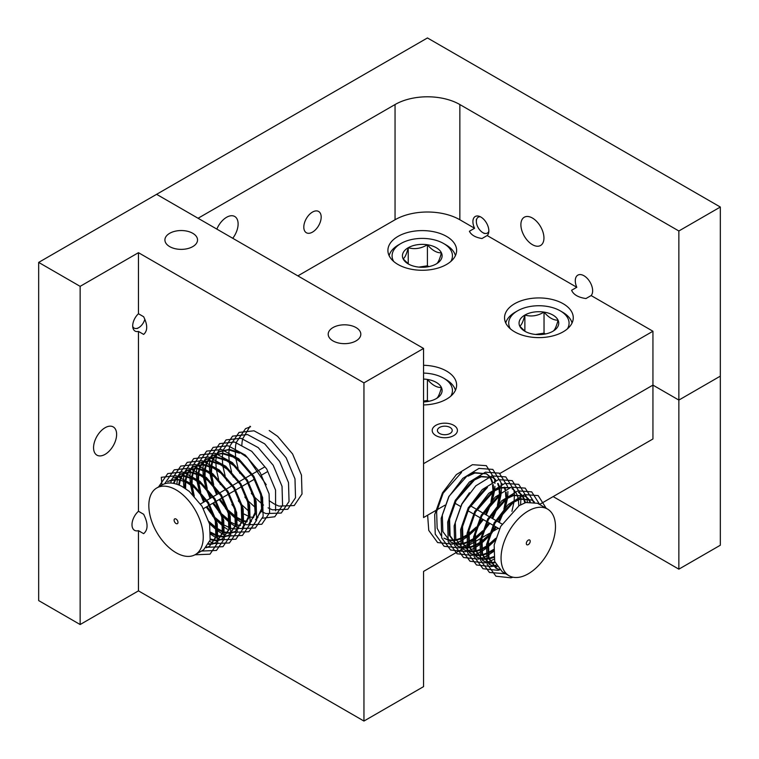 <?xml version="1.0" encoding="UTF-8"?>
<svg xmlns="http://www.w3.org/2000/svg" width="759" height="759" viewBox="0 0 759 759"><rect width="100%" height="100%" fill="white"/><g stroke="black" fill="none" stroke-linecap="round" stroke-linejoin="round"><path stroke-width="1.14" d="M105.093 427.725A16.309 9.421 -60 0 1 113.243 426.909A16.309 9.421 -60 0 1 115.748 439.983A16.309 9.421 -60 0 1 105.093 454.356A16.309 9.421 -60 0 1 96.934 455.163A16.309 9.421 -60 0 1 94.439 442.099A16.309 9.421 -60 0 1 105.093 427.725M356.047 327.575A16.309 9.421 0 0 0 338.267 325.535A16.309 9.421 0 0 0 328.201 334.235A16.309 9.421 0 0 0 332.973 340.895A16.309 9.421 0 0 0 350.753 342.935A16.309 9.421 0 0 0 360.819 334.235A16.309 9.421 0 0 0 356.047 327.575M192.758 233.298A16.309 9.421 0 0 0 174.987 231.258A16.309 9.421 0 0 0 164.912 239.958A16.309 9.421 0 0 0 169.693 246.618A16.309 9.421 0 0 0 187.464 248.658A16.309 9.421 0 0 0 197.539 239.958A16.309 9.421 0 0 0 192.758 233.298M652.939 331.237L423.56 463.673L423.56 517.543L444.926 505.209L423.56 517.543L423.56 348.447L156.601 194.323L427.45 37.95L720.329 207.036L720.329 376.132L678.859 400.078L652.939 385.107L652.939 331.237L591.138 295.564L585.948 298.553C578.311 297.443 573.529 294.682 571.603 290.27L576.793 287.281A12.277 7.087 60 0 1 577.827 275.137A12.277 7.087 60 0 1 583.965 275.745A12.277 7.087 60 0 1 591.64 285.517A12.277 7.087 60 0 1 591.138 295.564M539.545 504.45L652.939 438.977L652.939 385.107L499.858 473.493L652.939 385.107L678.859 400.078L678.859 230.983L459.85 104.543L459.85 219.759A45.815 26.451 0 0 0 395.05 219.759L395.05 104.543A45.815 26.451 180 0 1 459.85 104.543M138.461 511.272L143.641 514.27C148.195 523.331 148.195 529.791 143.641 533.662L138.461 530.664A12.277 7.087 -60 0 1 134.533 530.323A12.277 7.087 -60 0 1 132.294 521.917A12.277 7.087 -60 0 1 138.461 511.272L138.461 331.417A11.271 6.508 -60 0 1 135.036 331.057A11.271 6.508 -60 0 1 138.461 313.733L138.461 252.681L363.95 382.868L423.56 348.447M80.141 624.534L80.141 286.352L38.671 262.405L38.671 600.587L80.141 624.534L138.461 590.863L138.461 530.664M138.461 590.863L363.95 721.05L363.95 382.868M138.461 313.733L143.641 316.731C147.72 324.956 147.72 330.848 143.641 334.406L138.461 331.417M38.671 262.405L156.601 194.323L198.071 218.26L395.05 104.543M678.859 569.165L720.329 545.228L720.329 376.132L678.859 400.078L678.859 569.165L553.15 496.595M363.95 721.05L423.56 686.629L423.56 571.413L462.601 548.871M462.686 548.823L464.072 548.026M464.878 547.552L468.493 545.474M469.081 545.133L474.062 542.258M474.83 541.812L481.073 538.207M482.012 537.666L489.64 533.264M493.397 531.091L498.312 528.255M80.141 286.352L138.461 252.681M312.49 212.074A12.277 7.087 -60 0 1 318.628 211.467A12.277 7.087 -60 0 1 320.516 221.305A12.277 7.087 -60 0 1 312.49 232.121A12.277 7.087 -60 0 1 306.351 232.738A12.277 7.087 -60 0 1 304.473 222.89A12.277 7.087 -60 0 1 312.49 212.074M216.846 229.104A16.309 9.421 -60 0 1 226.58 217.292A16.309 9.421 -60 0 1 234.74 216.486A16.309 9.421 -60 0 1 232.757 238.288M469.394 231.258L474.584 228.269A11.271 6.508 60 0 1 475.238 216.495A11.271 6.508 60 0 1 480.874 217.046A11.271 6.508 60 0 1 488.028 226.343A11.271 6.508 60 0 1 487.164 235.537L481.984 238.525C475.447 237.463 471.254 235.034 469.394 231.258M532.42 244.673A16.309 9.421 60 0 1 521.765 230.3A16.309 9.421 60 0 1 524.26 217.235A16.309 9.421 60 0 1 532.42 218.042A16.309 9.421 60 0 1 543.074 232.415A16.309 9.421 60 0 1 540.569 245.48A16.309 9.421 60 0 1 532.42 244.673M563.197 303.742A34.364 19.838 0 0 0 525.75 299.444A34.364 19.838 0 0 0 504.536 317.774A34.364 19.838 0 0 0 514.602 331.806A34.364 19.838 0 0 0 552.049 336.104A34.364 19.838 0 0 0 573.263 317.774A34.364 19.838 0 0 0 563.197 303.742M423.56 404.936A34.364 19.838 0 0 0 456.624 385.107A34.364 19.838 0 0 0 446.567 371.085A34.364 19.838 0 0 0 423.56 365.288M446.567 236.41A34.364 19.838 0 0 0 409.11 232.112A34.364 19.838 0 0 0 387.906 250.442A34.364 19.838 0 0 0 397.963 264.464A34.364 19.838 0 0 0 435.419 268.762A34.364 19.838 0 0 0 456.624 250.442A34.364 19.838 0 0 0 446.567 236.41M576.793 287.281L487.164 235.537M474.584 228.269L459.85 219.759M678.859 230.983L720.329 207.036M297.86 275.878L395.05 219.759M480.4 216.789A9.165 5.294 -120 0 0 476.339 221.391A9.165 5.294 -120 0 0 482.819 232.615A9.165 5.294 -120 0 0 488.824 231.391M482.819 232.615L484.308 233.468L482.819 232.615M132.721 326.436A9.165 5.294 120 0 0 138.736 327.66L137.237 328.514L138.736 327.66A9.165 5.294 120 0 0 144.732 319.548M176.041 552.704A38.491 22.22 -120 0 0 195.281 554.611A38.491 22.22 -120 0 0 201.182 523.776A38.491 22.22 -120 0 0 176.041 489.859A38.491 22.22 -120 0 0 156.8 487.952A38.491 22.22 -120 0 0 150.899 518.795A38.491 22.22 -120 0 0 176.041 552.704M195.281 554.611L203.649 549.782L210.158 540.076L209.617 524.118L202.036 506.272L189.295 491.415L181.989 486.424C174.058 482.401 167.369 481.927 161.923 484.992L161.287 477.297L176.24 475.703L193.422 485.001L208.374 502.619L217.235 523.748L217.776 542.657L209.996 554.184L194.968 554.791M167.625 481.699C173.071 478.635 179.76 479.119 187.691 483.132L194.997 488.122L207.729 502.989L215.319 520.826L215.86 536.784L209.351 546.489L206.268 547.732M206.59 547.381L209.74 546.262M209.351 546.489L216.638 536.328L216.097 520.38L208.507 502.534L195.775 487.667L188.469 482.686L177.502 479.299L168.403 481.253M174.105 477.961L183.194 476.007L194.171 479.394L201.477 484.375L214.209 499.242L221.799 517.088L222.34 533.036L215.831 542.751L212.748 543.985M212.283 544.089L208.63 544.345M208.867 543.861L212.596 543.729M213.061 543.643L216.22 542.514M215.831 542.751L223.118 532.59L222.577 516.632L214.987 498.796L202.255 483.929L194.949 478.938L183.972 475.551L174.883 477.506M177.929 476.197L180.585 474.214L189.674 472.259L200.651 475.646L207.957 480.637L220.689 495.504L228.279 513.35L228.82 529.298L222.311 539.013L219.228 540.247M218.763 540.351L215.11 540.607M214.569 540.569L210.243 539.658M210.376 538.985L214.797 540.057M215.347 540.114L219.076 539.991M219.541 539.905L222.7 538.776M222.311 539.004L229.597 528.852L229.057 512.894L221.467 495.058L208.734 480.191L201.429 475.2L190.452 471.813L181.363 473.768L178.374 476.073M184.409 472.459L187.065 470.476L196.154 468.521L207.131 471.908L214.427 476.899L227.169 491.766L234.759 509.602L235.29 525.56L228.791 535.266L225.708 536.509M225.243 536.613L221.59 536.869M221.049 536.831L216.723 535.92M216.078 535.702L210.812 533.16M210.784 532.211L216.201 535M216.856 535.247L221.277 536.319M221.827 536.376L225.556 536.252M226.021 536.158L229.18 535.038M228.791 535.266L236.077 525.105L235.537 509.156L227.947 491.31L215.214 476.443L207.909 471.462L196.932 468.075L187.843 470.03L184.854 472.326M190.888 468.711L193.545 466.738L202.634 464.783L213.611 468.17L220.907 473.161L233.649 488.018L241.239 505.864L241.77 521.822L235.271 531.528L232.188 532.761M231.723 532.865L228.07 533.122M227.529 533.084L225.062 532.695M222.558 531.955L217.292 529.421M217.264 528.473L222.681 531.262M225.081 532.05L227.757 532.581M228.307 532.638L232.036 532.505M232.501 532.42L235.66 531.291M235.271 531.528L242.557 521.367L242.017 505.418L234.427 487.572L221.694 472.705L214.389 467.724L203.412 464.337L194.323 466.282L191.334 468.588M197.368 464.973L200.025 462.999L209.114 461.045L220.091 464.432L227.387 469.413L240.129 484.28L247.719 502.126L248.61 516.196L244.028 526.072M224.683 525.304L229.161 527.524M231.561 528.311L234.237 528.833M234.787 528.9L238.516 528.767M242.529 527.334L249.028 517.629L248.497 501.671L240.907 483.834L228.165 468.967L220.869 463.977L209.892 460.59L200.803 462.544L197.814 464.85M203.848 461.235L206.505 459.252L215.594 457.298L226.561 460.685L233.867 465.675L246.609 480.542L254.189 498.378L255.09 512.458L250.508 522.325M244.683 525.389L244.123 525.494M240.489 525.607L236.163 524.697M235.518 524.478L230.252 521.945M249.009 523.596L255.508 513.89L254.977 497.932L247.387 480.086L234.645 465.229L227.349 460.239L216.372 456.852L207.283 458.806L204.294 461.102M210.328 457.497L212.985 455.514L222.074 453.559L233.041 456.946L240.347 461.937L253.089 476.794L260.669 494.64L261.57 508.72L256.988 518.587M251.163 521.642L250.603 521.746M246.969 521.86L244.502 521.471M241.998 520.731L236.732 518.198M236.704 517.249L242.112 520.038M244.521 520.826L247.197 521.357M250.66 521.395L251.476 521.281M255.489 519.858L261.988 510.143L261.447 494.194L253.867 476.348L241.125 461.481L233.829 456.501L222.852 453.114L213.763 455.068L210.774 457.364M244.113 514.08L248.591 516.3M251.001 517.088L253.677 517.619M257.14 517.657L257.956 517.543M266.238 484.735L247.605 457.743L240.299 452.753L229.332 449.366L220.243 451.32L217.254 453.626M173.403 483.331L175.12 479.707M175.386 479.28L177.597 476.519M178.042 476.405L175.898 479.261M175.633 479.707L173.991 483.445M178.602 484.84L179.693 480.153M179.883 479.593L181.591 475.969M181.866 475.532L184.076 472.781M184.522 472.667L182.378 475.513M182.113 475.969L180.471 479.697M180.281 480.276L179.276 485.124M184.788 488.075L184.978 481.832M185.082 481.102L186.173 476.405M186.363 475.846L188.071 472.231M188.346 471.794L190.556 469.034M191.002 468.92L188.849 471.775M188.593 472.221L186.951 475.959M186.761 476.538L185.756 481.377M185.68 482.136L185.623 488.635M216.486 528.919L209.399 523.217M192.995 494.811L191.325 485.343M191.268 484.337L191.458 478.094M191.553 477.354L192.653 472.667M192.843 472.107L194.551 468.483M194.826 468.056L197.036 465.295M197.482 465.182L195.329 468.037M195.072 468.483L193.431 472.221M193.241 472.8L192.236 477.639M192.16 478.398L192.103 484.897M192.198 485.95L194.285 496.139M208.924 521.509L216.429 527.922M222.966 525.181L215.869 519.479M214.626 518.217L206.23 507.031M203.64 502.173L199.978 492.847M199.475 491.064L197.805 481.604M197.748 480.599L197.938 474.347M198.033 473.616L199.133 468.929M199.323 468.369L201.031 464.745M201.306 464.309L203.516 461.557M203.962 461.444L201.809 464.299M201.552 464.745L199.911 468.474M199.721 469.053L198.716 473.901M198.64 474.66L198.583 481.149M198.678 482.212L200.765 492.401M201.42 494.432L204.418 501.727M207.008 506.576L214.019 516.262M215.404 517.771L222.909 524.175M229.446 521.442L222.349 515.74M221.106 514.479L212.71 503.283M210.11 498.435L206.457 489.109M205.955 487.325L204.285 477.866M204.228 476.851L204.418 470.608M204.513 469.878L205.613 465.182M205.803 464.622L207.511 461.007M207.786 460.571L209.996 457.81M210.442 457.696L208.289 460.552M208.032 460.998L206.391 464.736M206.201 465.314L205.196 470.163M205.12 470.912L205.063 477.411M205.158 478.474L207.235 488.663M207.9 490.694L210.898 497.989M213.488 502.837L220.499 512.515M221.884 514.023L229.389 520.437M235.926 517.695L228.829 511.993M227.586 510.741L219.19 499.545M216.59 494.697L212.937 485.371M212.435 483.587L210.765 474.119M210.708 473.113L210.898 466.87M210.993 466.14L212.093 461.444M212.283 460.884L213.991 457.26M214.266 456.833L216.467 454.072M216.808 453.749L219.465 451.776L228.554 449.821L239.521 453.208M216.922 453.958L214.769 456.814M214.512 457.26L212.871 460.998M212.681 461.576L211.676 466.415M211.59 467.174L211.543 473.673M211.638 474.726L213.715 484.916M214.38 486.955L217.378 494.242M219.968 499.099L226.979 508.777M228.364 510.285L235.869 516.699M176.041 523.53A2.751 1.584 60 0 1 174.247 521.101A2.751 1.584 60 0 1 174.665 518.9A2.751 1.584 60 0 1 176.041 519.033A2.751 1.584 60 0 1 177.834 521.461A2.751 1.584 60 0 1 177.416 523.663A2.751 1.584 60 0 1 176.041 523.53M158.565 486.927L167.767 473.559L182.72 471.956L199.902 481.253L214.854 498.872L223.715 520.01L224.256 538.918L216.476 550.446L201.458 551.053M165.045 483.189L174.247 469.821L189.2 468.218L206.382 477.515L221.334 495.134L230.195 516.272L230.736 535.171L222.956 546.698L207.767 547.248M207.501 547.154L206.96 546.945M170.841 483.028L171.297 480.447M171.401 479.954L180.727 466.073L195.68 464.48L212.862 473.777L227.814 491.396L236.675 512.524L237.216 531.433L229.436 542.96L214.247 543.51M213.981 543.416L213.431 543.207M213.108 543.074L209.769 541.528M176.951 484.242L177.255 479.783M177.321 479.29L177.777 476.699M177.881 476.206L187.207 462.335L202.16 460.732L219.342 470.03L234.294 487.648L243.155 508.786L243.696 527.695L235.907 539.222L220.727 539.772M220.461 539.677L219.911 539.469M219.579 539.336L216.249 537.78M215.679 537.476L210.822 534.345M183.849 487.487L183.431 481.215M183.431 480.494L183.735 476.045M183.801 475.542L184.257 472.961M184.361 472.468L193.678 458.597L208.64 456.994L225.821 466.292L240.774 483.91L249.635 505.048L250.176 523.947L242.387 535.474L227.207 536.025M226.941 535.93L226.391 535.731M225.062 535.171L222.719 534.042M222.159 533.738L217.302 530.607M216.524 530.019L209.493 523.615M192.729 494.545L190.471 484.773M190.329 483.749L189.911 477.477M189.911 476.756L190.215 472.307M190.281 471.804L190.737 469.223M190.841 468.73L200.158 454.85L215.12 453.256L232.301 462.554L247.254 480.172L256.115 501.301L256.656 520.209L248.867 531.736L233.687 532.287M233.421 532.192L232.871 531.983M227.358 529.26L223.782 526.86M223.004 526.281L215.973 519.877M214.702 518.482L212.444 515.788M200.955 495.779L199.816 492.676M199.209 490.807L196.951 481.035M196.809 480.011L196.391 473.739M196.391 473.018L196.695 468.569M196.761 468.066L197.217 465.476M197.321 464.982L206.638 451.112L221.59 449.518L238.781 458.806L253.734 476.424L262.595 497.562L263.136 516.471L255.347 527.998L240.167 528.549M239.901 528.454L239.351 528.245M239.019 528.112L235.679 526.556M235.119 526.253L230.262 523.122M229.484 522.534L222.453 516.139M221.182 514.744L218.924 512.05M207.435 492.041L206.296 488.929M205.689 487.06L203.431 477.297M203.289 476.263L202.871 469.992M202.871 469.28L203.175 464.821M203.232 464.318L203.697 461.738M203.801 461.244L213.118 447.374L228.07 445.77L245.261 455.068L260.214 472.686L269.075 493.824L269.606 512.733L261.827 524.251L246.647 524.801M246.381 524.706L245.831 524.507M245.499 524.374L242.159 522.818M241.599 522.515L236.742 519.384M235.964 518.795L228.933 512.401M227.662 511.006L225.404 508.312M213.915 488.303L212.776 485.191M212.169 483.322L209.911 473.55M209.769 472.525L209.351 466.254M209.351 465.533L209.645 461.083M209.712 460.58L210.177 458M210.281 457.506L219.598 443.626L234.55 442.032L251.732 451.33L266.694 468.948L275.555 490.086L275.593 510.798M234.142 507.259L231.884 504.574M220.385 484.555L219.256 481.453M218.649 479.584L216.391 469.812M216.249 468.787L215.831 462.516M215.831 461.795L216.125 457.345M216.192 456.842L216.647 454.252M216.761 453.768L226.078 439.888L241.03 438.294L258.212 447.592L273.174 465.21L282.035 486.339L282.566 505.247L274.786 516.775L262.614 518.198M248.914 511.31L241.893 504.915M240.622 503.521L238.364 500.826M226.865 480.817L225.736 477.705M225.129 475.836L222.871 466.073M222.729 465.049L222.311 458.768M222.311 458.057L222.605 453.597M222.672 453.095L223.127 450.514M223.241 450.021L232.558 436.15L247.51 434.546L264.692 443.844L279.644 461.463L288.505 482.601L289.046 501.509L281.266 513.037L266.086 513.577M265.821 513.482L265.271 513.283M264.938 513.15L261.599 511.594M255.394 507.572L248.373 501.177M247.102 499.783L244.844 497.088M233.345 477.079L232.216 473.967M231.609 472.098L229.351 462.335M229.209 461.301L228.782 455.03M228.791 454.309L229.085 449.859M229.152 449.356L229.607 446.776M229.721 446.283L239.038 432.412L253.99 430.808L271.172 440.106L286.124 457.724L294.985 478.863L295.526 497.762L287.746 509.289L272.566 509.839M272.301 509.744L271.75 509.536M271.418 509.412L268.079 507.856M263.534 505.048L262.652 504.412M261.874 503.834L254.853 497.43M253.582 496.035L251.314 493.35M239.825 473.331L238.696 470.229M238.089 468.36L235.831 458.588M235.688 457.563L235.262 451.292M235.271 450.571L235.565 446.121M235.632 445.618L236.087 443.028M236.201 442.544L245.518 428.664L250.593 426.748M269.217 430.524L277.652 436.368L292.604 453.986L301.465 475.115L302.006 494.024L294.226 505.551L279.046 506.101M278.781 506.006L278.23 505.798M277.898 505.665L274.559 504.118M273.999 503.815L269.132 500.674M241.779 445.799L242.045 442.374M242.112 441.88L242.567 439.29M242.681 438.797L250.072 426.226M528.273 510.959A38.491 22.22 120 0 0 503.132 544.867A38.491 22.22 120 0 0 509.023 575.711A38.491 22.22 120 0 0 528.273 573.804A38.491 22.22 120 0 0 553.415 539.886A38.491 22.22 120 0 0 547.514 509.052A38.491 22.22 120 0 0 528.273 510.959M547.514 509.052L537.524 503.283L525.864 502.505L519.09 505.655L500.665 526.442L494.156 544.905L494.697 561.48L502.278 571.812L509.023 575.711M499.621 569.838L496.576 568.529L488.995 558.188L488.454 541.613L494.963 523.15L513.388 502.363L520.171 499.213L531.831 499.991L534.44 502.05M531.831 499.991L519.393 498.767L512.61 501.908L494.185 522.695L487.676 541.167L488.217 557.742L495.798 568.074L499.289 569.516M497.079 566.764L493.587 566.223M526.803 497.249L518.729 484.365L504.858 483.398L488.758 493.312L474.878 511.557L467.098 533.311L467.639 552.846L476.5 564.99L491.452 566.594L493.17 566.119L490.096 564.781L482.515 554.449L481.974 537.875L488.483 519.412L506.908 498.625L513.691 495.475L525.351 496.253L527.96 498.312M525.351 496.253L512.913 495.029L506.13 498.17L487.705 518.957L481.197 537.419L481.737 554.004L489.318 564.335L492.809 565.778M493.265 565.891L496.803 566.337M495.096 562.713L491.101 563.045M490.599 563.026L487.107 562.485M486.661 562.362L483.625 561.043L476.035 550.711L475.495 534.127L482.003 515.665L500.428 494.877M499.65 494.432L481.225 515.219L474.717 533.681L475.257 550.256L482.838 560.597L486.329 562.039M486.785 562.153L490.323 562.599M490.845 562.599L494.906 562.144M493.824 557.438L489.204 558.852M488.616 558.966L484.622 559.307M484.119 559.288L480.627 558.747M480.181 558.615L477.145 557.305L469.555 546.973L469.015 530.389L475.523 511.927L493.948 491.139L500.731 487.99L509.744 487.657M510.02 487.563L499.953 487.544L493.17 490.694L474.745 511.481L468.237 529.943L468.777 546.518L476.367 556.85L479.849 558.292M480.305 558.415L483.844 558.852M484.365 558.861L488.426 558.406M489.024 558.273L493.729 556.698M493.54 550.446L488.028 553.406M487.344 553.691L482.724 555.114M482.136 555.227L478.142 555.56M477.639 555.541L474.147 555.009M473.701 554.876L470.665 553.558L463.075 543.226L462.535 526.651L469.043 508.188L487.468 487.401M486.69 486.946L468.265 507.733L461.757 526.205L462.297 542.78L469.887 553.112L473.369 554.554M473.825 554.668L477.364 555.114M477.885 555.114L481.946 554.668M482.544 554.535L487.25 552.96M487.952 552.647L493.606 549.44M487.06 546.698L481.548 549.668M480.864 549.952L476.244 551.376M475.656 551.489L471.662 551.821M471.159 551.802L467.667 551.262M467.221 551.138L463.407 549.374L466.889 550.816M469.413 492.781L461.785 503.995L455.277 522.458L455.817 539.042L463.407 549.374M467.345 550.93L470.884 551.376M471.405 551.376L475.466 550.92M476.064 550.787L480.77 549.222M481.472 548.909L487.126 545.693M480.58 542.96L475.068 545.93M474.384 546.214L469.764 547.628M469.176 547.742L465.191 548.083M464.679 548.064L461.187 547.524M460.741 547.391L457.705 546.082L450.115 535.75L449.575 519.165L456.083 500.703L474.508 479.916L481.291 476.766L492.952 477.544L495.561 479.603M492.952 477.544L480.513 476.32L473.73 479.47L455.305 500.257L448.797 518.72L449.337 535.294L456.927 545.626L460.409 547.078M460.865 547.192L464.404 547.628M464.925 547.637L468.986 547.182M469.584 547.049L474.29 545.474M474.992 545.171L480.646 541.954M474.1 539.222L468.588 542.182M467.905 542.467L463.284 543.89M462.705 544.004L458.711 544.336M458.199 544.326L454.707 543.786M454.262 543.653L450.448 541.888L453.929 543.33M468.028 476.178L474.811 473.028L486.472 473.806L474.033 472.582L467.25 475.722L448.825 496.509L442.317 514.981L442.858 531.556L450.448 541.888M454.385 543.444L457.933 543.89M458.445 543.89L462.506 543.444M463.104 543.311L467.81 541.736M468.512 541.423L474.166 538.216M467.62 535.484L462.108 538.444M461.425 538.729L456.804 540.152M456.225 540.266L452.231 540.598M451.719 540.579L448.227 540.038M447.782 539.915L443.968 538.15L447.449 539.592M441.169 535.683L437.156 528.264L436.624 511.689L443.123 493.217L461.548 472.43M447.905 539.706L451.453 540.152M451.966 540.152L456.026 539.696M456.624 539.573L461.33 537.998M462.032 537.685L467.686 534.478M533.975 501.946L531.433 499.773M528.283 498.654L530.323 501.699M529.782 501.737L527.809 498.568M527.496 498.208L524.953 496.035M518.871 492.515L521.48 494.574M521.803 494.915L523.843 497.961M524.08 498.445L525.465 502.629M524.82 502.847L523.53 498.502M523.302 497.999L521.329 494.83M521.016 494.47L518.473 492.297M518.767 505.855L518.463 499.801M518.34 499.109L517.05 494.764M516.822 494.251L514.849 491.092M514.545 490.722L511.993 488.549M495.219 540.057L487.904 546.148M487.99 545.095L495.712 538.292M504.64 487.221L505.532 489.536M506.158 492.079L506.614 496.69M506.585 498.824L505.162 507.866M504.678 509.602L499.204 522.42M496.32 527.107L490.02 535M488.739 536.319L481.424 542.41M481.51 541.347L489.232 534.554M490.656 532.989L495.542 526.661M498.426 521.974L503.274 511.139M503.9 509.147L505.75 499.375M505.836 497.278L505.503 492.316M504.972 489.83L504.09 487.278M502.392 484.251L501.889 483.606M498.16 483.483L499.052 485.788M499.678 488.331L500.134 492.952M500.105 495.077L498.682 504.128M498.198 505.855L492.724 518.682M489.84 523.368L483.54 531.262M482.259 532.581L474.944 538.662M475.03 537.609L482.752 530.816M484.176 529.251L489.062 522.913M491.946 518.236L496.794 507.401M497.42 505.409L499.27 495.627M499.356 493.54L499.024 488.578M498.492 486.092L497.61 483.54M495.912 480.504L495.409 479.868M495.105 479.508L492.553 477.335M486.472 473.806L489.081 475.865M489.403 476.216L491.443 479.252M491.68 479.745L492.572 482.05M493.198 484.593L493.654 489.213M493.625 491.339L492.202 500.38M491.718 502.116L486.244 514.944M483.36 519.621L477.06 527.524M475.779 528.833L468.464 534.924M468.55 533.871L476.282 527.069M477.696 525.513L482.582 519.175M485.466 514.488L490.314 503.663M490.94 501.671L492.79 491.889M492.876 489.792L492.544 484.83M492.012 482.354L491.13 479.802M490.902 479.29L488.929 476.121M488.625 475.76L486.073 473.588M528.273 540.133A2.751 1.584 -60 0 1 529.649 540A2.751 1.584 -60 0 1 530.067 542.201A2.751 1.584 -60 0 1 528.273 544.62A2.751 1.584 -60 0 1 526.898 544.763A2.751 1.584 -60 0 1 526.471 542.562A2.751 1.584 -60 0 1 528.273 540.133M513.027 577.21L510.892 577.817L495.94 576.214L487.079 564.07L486.538 544.535L494.318 522.78L508.188 504.536L524.298 494.612L538.169 495.589L546.205 508.293M505.636 573.747L489.46 572.476L480.599 560.322L480.058 540.797L487.838 519.042L501.708 500.798L517.818 490.874L531.689 491.851L539.725 504.555M499.65 569.867L497.932 570.332L482.98 568.738L474.119 556.584L473.578 537.059L481.358 515.295L495.238 497.05L511.338 487.136L525.209 488.113L533.283 500.987M533.33 501.272L533.435 501.851M496.111 565.076L493.635 565.977M526.85 497.534L526.955 498.103M527.002 498.464L527.334 502.126M494.118 559.155L490.096 561.138M489.631 561.328L487.155 562.239M486.69 562.381L484.973 562.855L470.02 561.252L461.159 549.099L460.618 529.573L468.398 507.818L482.278 489.574L498.378 479.65L512.249 480.627L520.323 493.511M520.38 493.796L520.475 494.365M520.522 494.716L520.854 498.378M520.873 499.014L520.598 504.763M493.502 551.556L488.265 555.057M487.639 555.408L483.616 557.391M483.151 557.59L480.675 558.491M480.21 558.643L478.493 559.108L463.54 557.514L454.679 545.36L454.138 525.835L461.918 504.071L475.798 485.836L491.898 475.912L505.769 476.889L513.843 489.764M513.9 490.048L513.995 490.627M514.052 490.978L514.374 494.64M514.393 495.276L514.118 501.025M513.995 501.984L511.927 511.329M495.124 540.427L487.838 547.182M487.022 547.808L481.785 551.309M481.159 551.67L477.136 553.653M476.671 553.852L474.195 554.753M473.73 554.905L472.013 555.37L457.06 553.776L448.199 541.622L447.658 522.088L455.438 500.333L469.318 482.088L485.418 472.174L499.289 473.151L507.363 486.026M507.42 486.31L507.515 486.889M507.913 491.538L507.638 497.278M507.515 498.246L505.447 507.591M504.858 509.412L503.71 512.581M492.117 532.657L489.944 535.247M488.644 536.689L481.358 543.435M480.542 544.07L475.305 547.571M474.679 547.932L470.656 549.914M470.191 550.104L467.715 551.015M467.25 551.157L465.533 551.632L450.58 550.028L441.719 537.884L441.178 518.35L448.958 496.595L462.838 478.35L478.938 468.426L492.809 469.404L500.883 482.288M500.94 482.572L501.035 483.141M501.092 483.492L501.414 487.155M501.433 487.79L501.158 493.54M501.035 494.507L498.967 503.843M498.378 505.674L497.23 508.843M485.637 528.909L483.464 531.499M482.164 532.951L474.878 539.696M474.062 540.332L468.825 543.833M468.199 544.194L464.176 546.167M463.711 546.366L461.235 547.277M460.77 547.419L459.053 547.884L444.1 546.29L435.239 534.137L434.698 514.611L442.488 492.847L456.358 474.612L472.459 464.688L486.329 465.665L494.403 478.54M494.46 478.825L494.555 479.403M494.612 479.754L494.934 483.417M494.934 486.386L494.678 489.802M494.555 490.769L492.487 500.105M491.898 501.927L490.75 505.096M479.157 525.171L476.984 527.761M475.684 529.203L468.398 535.958M467.582 536.585L462.345 540.095M461.719 540.446L457.696 542.429M457.231 542.628L454.755 543.529M454.29 543.681L452.573 544.146L437.62 542.552L428.759 530.399L427.63 515.19M439.575 433.474A7.41 4.279 0 0 0 442.895 434.584A7.41 4.279 0 0 0 450.049 433.474A7.41 4.279 0 0 0 451.966 429.347A7.41 4.279 0 0 0 446.728 426.321A7.41 4.279 0 0 0 439.575 427.431A7.41 4.279 0 0 0 437.658 431.558A7.41 4.279 0 0 0 439.575 433.474L439.575 433.474M435.894 435.6A12.609 7.277 0 0 0 453.73 435.6A12.609 7.277 0 0 0 453.73 425.306A12.609 7.277 0 0 0 435.894 425.306A12.609 7.277 0 0 0 435.894 435.6M567.447 328.808A30.189 17.429 0 0 0 560.237 310.839L562.609 312.205A33.538 19.364 180 0 1 572.049 322.983M524.867 331.256A19.838 11.451 0 0 0 533.767 334.226A19.838 11.451 0 0 0 552.922 331.256A19.838 11.451 0 0 0 558.064 320.194A19.838 11.451 0 0 0 544.032 312.101A19.838 11.451 0 0 0 524.867 315.061A19.838 11.451 0 0 0 519.735 326.123A19.838 11.451 0 0 0 524.867 331.256M505.741 322.983A33.538 19.364 180 0 1 515.181 312.205L517.553 310.839A30.189 17.429 0 0 0 510.342 328.808M562.609 312.205L560.237 310.839A30.189 17.429 0 0 0 517.553 310.839M552.922 331.256C554.62 330.431 556.338 326.74 558.064 320.194C553.387 320.317 548.71 317.623 544.032 312.101C537.695 315.905 531.309 316.892 524.867 315.061C523.169 321.541 521.461 325.231 519.735 326.123L524.545 330.839M545.465 333.969L544.032 333.144L535.55 334.453M544.032 333.144L544.032 312.101M524.867 331.085L524.867 315.061M450.818 261.476A30.189 17.429 0 0 0 443.607 243.506A30.189 17.429 0 0 0 443.607 243.497L445.979 244.872A33.538 19.364 180 0 1 455.419 255.65M408.238 263.923A19.838 11.451 0 0 0 417.127 266.883A19.838 11.451 0 0 0 436.292 263.923A19.838 11.451 0 0 0 441.425 252.861A19.838 11.451 0 0 0 427.402 244.759A19.838 11.451 0 0 0 408.238 247.728A19.838 11.451 0 0 0 403.105 258.791A19.838 11.451 0 0 0 408.238 263.923M389.111 255.65A33.538 19.364 180 0 1 398.551 244.872L400.923 243.506A30.189 17.429 0 0 0 393.712 261.476M445.979 244.872L443.607 243.506A30.189 17.429 0 0 0 400.923 243.506M436.292 263.923C437.99 263.088 439.698 259.407 441.425 252.861C436.748 252.984 432.07 250.28 427.402 244.759C421.065 248.563 414.68 249.55 408.238 247.728C406.539 254.208 404.832 257.899 403.105 258.791L407.915 263.496M428.835 266.627L427.402 265.802L418.921 267.111M427.402 265.802L427.402 244.759M408.238 263.752L408.238 247.728M450.818 396.151A30.189 17.429 0 0 0 443.607 378.172L445.979 379.547A33.538 19.364 180 0 1 455.419 390.325M445.979 379.547L443.607 378.172A30.189 17.429 0 0 0 423.56 373.086M423.56 401.928A19.838 11.451 0 0 0 436.292 398.598A19.838 11.451 0 0 0 441.425 387.536A19.838 11.451 0 0 0 427.402 379.434A19.838 11.451 0 0 0 423.56 379.064M436.292 398.598C437.99 397.763 439.698 394.082 441.425 387.536C436.748 387.659 432.07 384.955 427.402 379.434L427.402 400.477L423.56 401.075M428.835 401.302L427.402 400.477M476.339 221.391L476.339 219.522M156.8 487.952L161.923 484.992M180.585 474.214L181.363 473.768M187.065 470.476L187.843 470.03M193.545 466.738L194.323 466.282M200.025 462.999L200.803 462.544M206.505 459.252L207.283 458.806M212.985 455.514L213.763 455.068M219.465 451.776L220.243 451.32M200.528 503.967L206.23 500.674M207.008 500.228L212.71 496.936M213.488 496.49L219.19 493.198M219.968 492.743L225.67 489.451M226.448 489.005L232.15 485.713M232.928 485.267L238.63 481.974M239.408 481.519L245.11 478.227M245.888 477.781L251.59 474.489M252.368 474.043L258.069 470.751M258.847 470.305L264.549 467.013M203.431 508.644L209.133 505.352M209.911 504.896L215.613 501.604M216.391 501.158L222.093 497.866M222.871 497.42L228.573 494.128M229.351 493.673L235.053 490.39M235.831 489.934L241.533 486.642M242.311 486.196L248.013 482.904M248.791 482.458L254.493 479.166M261.751 474.973L267.453 471.681M496.576 568.529L495.798 568.074M490.096 564.781L489.318 564.335M483.625 561.043L482.838 560.597M477.145 557.305L476.367 556.85M470.665 553.558L469.887 553.112M457.705 546.082L456.927 545.626M502.012 524.052L496.32 520.759M495.532 520.304L489.84 517.012M489.062 516.566L483.36 513.274M482.582 512.828L476.88 509.536M476.102 509.08L470.4 505.798M499.403 528.89L493.701 525.598M492.923 525.152L487.221 521.86M486.443 521.405L480.741 518.112M479.963 517.666L474.261 514.374M473.483 513.928L467.781 510.636M460.523 506.443L454.821 503.151"/></g></svg>
